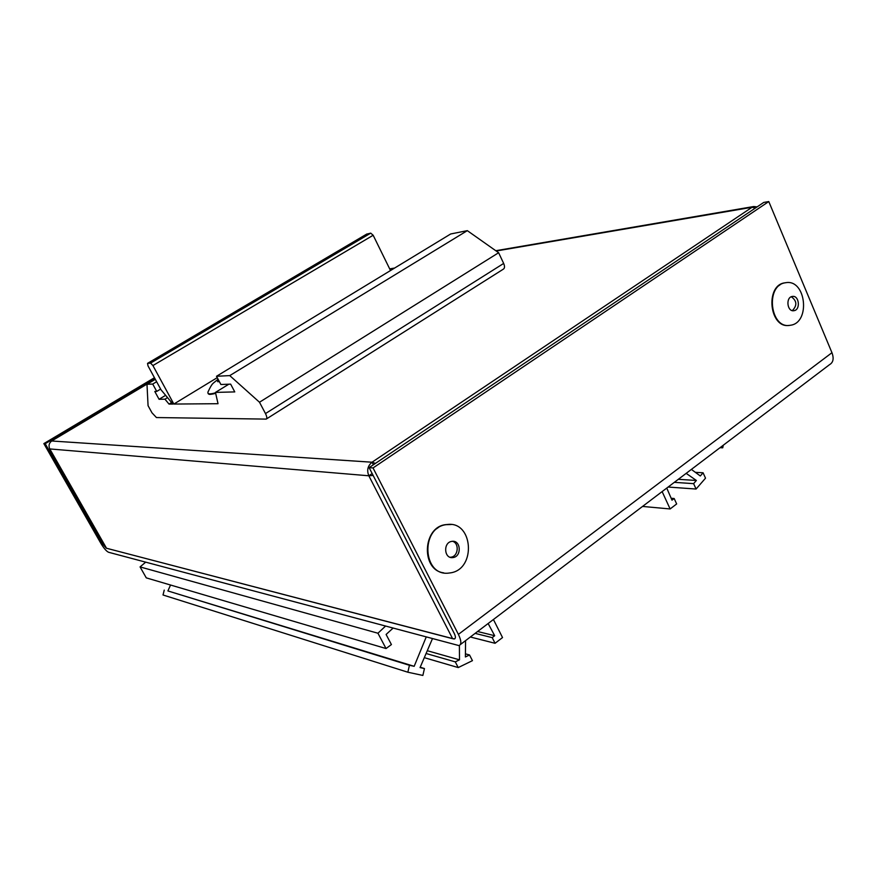 <?xml version="1.0" encoding="UTF-8"?>
<svg xmlns="http://www.w3.org/2000/svg" width="877" height="877" viewBox="0 0 877 877"><rect width="100%" height="100%" fill="white"/><g stroke="black" fill="none" stroke-linecap="round" stroke-linejoin="round"><path stroke-width="1.32" d="M666.761 488.083L671.99 500.175L674.172 498.509L676.66 503.935L670.127 508.956L642.556 506.435M670.127 508.956L662.124 491.591M674.172 498.509L671.168 498.268M691.383 469.414L700.306 475.97L703.08 472.78L705.514 478.173L696.075 489.037L693.619 483.644L696.382 480.464L678.316 479.313M696.382 480.464L686.176 473.361M693.619 483.644L674.314 482.35M696.075 489.037L668.131 487.042M703.08 472.78L695.362 472.341M723.284 445.231L722.736 447.807L719.995 447.719M722.736 447.807L720.741 447.149M392.786 628.37L386.099 634.466L391.416 644.562L386.033 648.542L377.943 633.227L140.068 566.915L145.648 562.201M377.943 633.227L385.255 626.353M386.033 648.542L146.273 577.866L140.068 566.915M432.317 638.96L420.05 667.594L424.446 668.548L422.867 675.443L407.849 672.221L409.438 665.292L414.174 666.312L167.891 590.934L170.555 585.025M414.174 666.312L426.09 637.294M409.438 665.292L167.891 590.934M407.849 672.221L163.023 594.99L164.24 590.111M424.446 668.548L420.193 667.254M465.566 640.627L465.391 656.972L469.524 654.966L472.44 660.655L458.232 667.572L455.284 661.872L459.493 659.833L427.285 650.712M459.493 659.833L459.395 645.45M455.284 661.872L426.09 653.497M458.232 667.572L424.304 657.662M469.524 654.966L465.424 653.836M493.422 619.513L502.532 637.557L495.067 643.29L492.205 637.623L494.694 635.715L477.592 631.506M494.694 635.715L488.138 623.514M492.205 637.623L475.126 633.38M495.067 643.29L470.346 636.998M780.42 284.532L778.612 285.836M438.599 527.318L436.242 528.995M154.451 377.713L43.85 443.609L100.844 543.302C103.848 548.289 106.413 551.271 108.54 552.258L459.011 645.604C461.609 644.409 461.412 640.67 458.397 634.378L373.043 467.934L369.129 467.638L763.735 202.434L768.778 201.557L831.955 352.707C834.082 358.518 833.271 362.497 829.532 364.657L460.304 644.617M154.812 378.382L45.22 443.707L102.357 543.685L106.27 548.125M453.541 638.829L106.205 548.169M453.442 638.894L454.505 638.927C455.81 638.324 455.7 636.45 454.187 633.304L369.129 467.638M373.043 467.934L768.778 201.557M43.85 443.609L45.22 443.707M372.155 473.547L368.833 475.783C366.652 470.335 367.726 465.808 372.045 462.212L752.06 207.268L753.727 206.523L757.114 206.873M155.251 379.182L51.918 440.824C49.035 442.951 48.323 445.659 49.792 448.936L368.833 475.783L373.142 475.455M49.682 448.739L106.512 548.246L452.62 638.686L368.833 475.783M373.372 464.788L372.045 462.212L375.422 463.407M496.185 251.008L752.06 207.268L755.404 208.024M454.79 638.796L452.62 638.686M106.512 548.246L49.616 448.936M372.045 462.212L51.655 440.988M215.457 392.403L234.773 391.909L230.651 384.137L220.894 384.499L216.509 376.277L229.752 375.608L259.493 402.236L265.479 413.571C266.948 416.564 267.189 418.406 266.202 419.107L156.435 417.551L151.973 412.793L148.07 405.689L146.985 384.29L152.719 384.049L156.742 391.416L154.801 391.471L159.066 399.287L164.942 399.188L169.02 404.089L172.89 404.067L161.017 389.783L148.027 365.917L147.533 363.374L150.57 363.111L152.916 365.556L173.843 404.056L218.033 403.705L215.457 392.403L228.831 384.203M173.843 404.056L217.244 377.658M366.663 234.148L370.73 233.139L373.163 235.255L390.506 270.544M169.02 404.089L171.607 402.521M164.942 399.188L167.54 397.621M159.066 399.287L165.632 395.319M156.742 391.416L160.634 389.07M152.719 384.049L156.632 381.714M146.985 384.29L155.328 379.324M259.493 402.236L498.629 252.729L503.661 263.44C504.867 266.29 504.779 268.176 503.409 269.118L266.411 418.976M229.752 375.608L467.32 230.651L498.629 252.729M216.509 376.277L450.69 233.973L467.32 230.651M215.545 392.797C211.423 393.981 208.934 394.168 208.057 393.356L207.893 392.129M786.044 282.657C806.106 279.27 810.655 322.714 790.55 325.235L790.089 325.312C770.214 329.215 765.051 285.727 785.09 282.811L786.044 282.657M792.479 296.426C799.155 295.242 800.745 309.789 794.036 310.677L793.828 310.71C787.162 311.96 785.507 297.402 792.205 296.47L792.479 296.426M791.339 296.744C796.963 300.91 797.292 305.536 792.315 310.622M445.615 524.742L447.566 524.468C473.043 521.179 476.354 568.647 450.975 572.791L448.136 573.163C422.867 575.794 420.368 528.283 445.615 524.742M451.578 541.416L452.324 541.306C460.82 540.276 461.839 556.182 453.365 557.509L452.521 557.619C444.047 558.572 443.115 542.666 451.578 541.416M452.587 541.295C459.438 543.225 458.364 556.095 451.26 557.147L450.109 557.268M103.365 543.038L102.357 543.685M458.397 634.378L831.955 352.707M393.883 268.483L389.837 269.184M152.916 365.556L373.163 235.255M150.57 363.111L370.73 233.139M147.643 363.341L366.97 233.962M265.479 413.571L503.661 263.44M208.32 393.839C209.844 393.905 206.873 395.352 215.665 393.345L209.011 394.19M215.665 393.302C211.62 394.453 209.165 394.617 208.298 393.817L207.992 393.28M219.425 381.758L217.595 381.627L218.384 379.785M785.09 282.811L784.63 282.865C764.985 285.354 769.458 328.568 789.026 325.411C769.414 328.305 764.952 285.683 784.63 282.865L785.967 282.668M451.206 524.534L445.242 524.687C422.429 527.581 421.026 570.28 443.707 572.845C421.037 570.171 422.374 527.757 445.242 524.687L447.752 524.457M389.684 268.888L394.617 268.044M495.768 250.712L753.727 206.523M51.776 440.824L155.218 379.116M147.533 363.374L366.827 234.016M207.86 392.249C212.738 381.835 212.552 384.269 218.055 379.171M794.036 310.677L793.203 310.743M452.521 557.619L450.405 557.257"/></g></svg>
